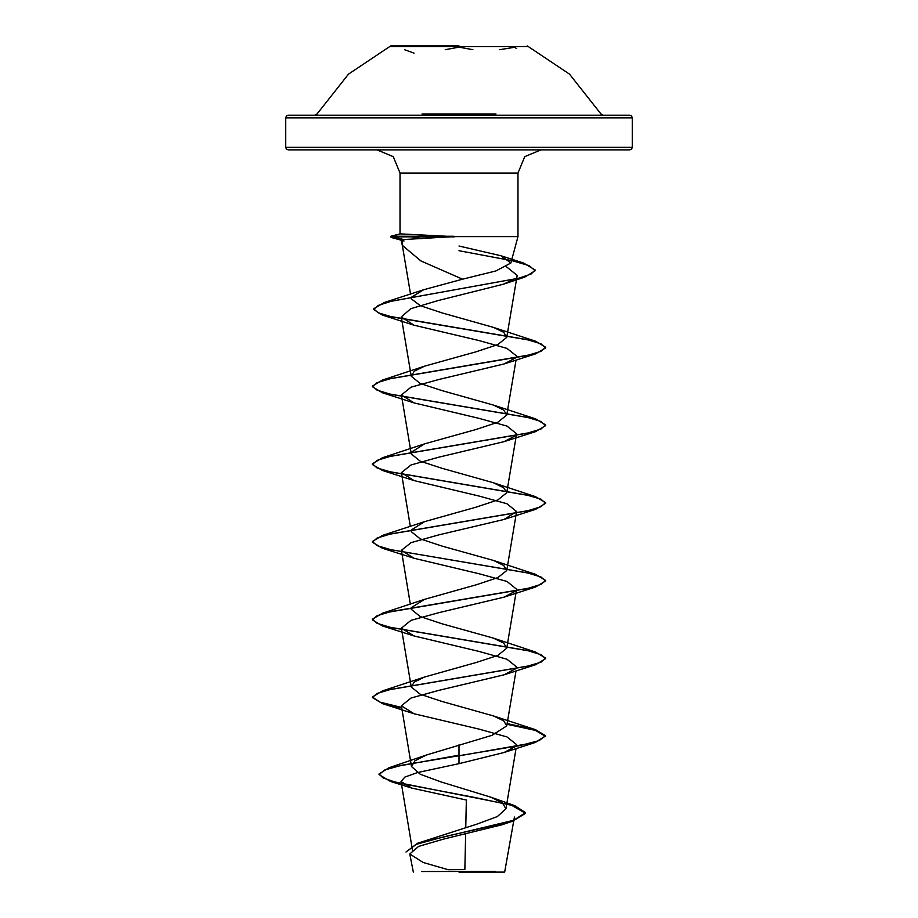 <?xml version="1.0" encoding="UTF-8"?>
<svg xmlns="http://www.w3.org/2000/svg" width="918" height="918" viewBox="0 0 918 918"><rect width="100%" height="100%" fill="white"/><g stroke="black" fill="none" stroke-linecap="round" stroke-linejoin="round"><path stroke-width="1.38" d="M527.253 46.554L390.747 46.554M459 45.9L390.747 45.9L459 45.9M472.839 49.641L459 47.162L445.184 49.652M495.892 113.912L422.108 113.912M485.106 117.837L632.33 117.837L631.584 116.012L629.725 115.232L314.759 115.232L317.031 113.912L348.53 74.094L390.747 45.9M459 872.1L504.671 872.1L459 872.1M421.695 871.48L495.433 871.389M459 236.557L517.981 236.557L453.836 236.557L400.879 239.759L402.623 240.527L402.371 245.29L420.88 260.884L462.592 279.198L496.007 270.948L510.89 263.041L500.987 255.732L459 246.07M454.295 236.89L391.802 236.89L401.694 239.575M453.836 236.557L400.019 233.906L400.019 173.009L393.26 156.668L376.908 149.898L629.725 149.898L459 149.898L541.092 149.898L524.74 156.668L517.981 173.009L400.019 173.009L517.981 173.009L517.981 236.557L510.878 263.041M515.79 746.38L504.039 752.542L459 763.627L417.323 772.612L404.895 777.087L401.028 781.551L411.826 788.126L466.31 800.094L465.736 827.497M465.598 834.037L464.852 869.518L448.076 869.644L423.06 862.427L409.795 853.97L413.329 872.1M459 744.808L459 755.216L388.876 767.838L378.985 773.977L383.036 777.936L394.591 781.906L514.791 805.694L525.509 812.694L513.426 820.348L417.403 843.275L476.924 824.146L497.372 816.515L505.887 808.884L502.513 803.055L491.13 797.249L440.984 781.861L420.169 774.195L411.528 766.553L414.89 760.77L426.25 755.009L492.048 735.364L506.77 725.909L503.718 720.905L493.414 715.879L442.074 701.478L420.26 694.272L411.23 687.054L414.282 682.04L424.598 677.025L475.96 662.612L497.763 655.406L506.77 648.2L503.707 643.185L493.402 638.171L442.074 623.77L420.249 616.563L411.23 609.345M411.39 607.636L424.598 599.316L475.937 584.904L497.74 577.709L506.77 570.491L503.718 565.477L493.414 560.462L442.051 546.049L420.249 538.843L411.23 531.637M411.402 529.927L424.598 521.608L475.926 507.206L497.74 500L506.77 492.782L503.718 487.768L493.402 482.753L442.04 468.341L420.26 461.146L411.23 453.928L401.361 394.958L413.961 402.853L479.093 418.333L506.943 426.078L516.639 433.812L506.77 492.782M411.402 452.218L424.586 443.899L475.926 429.498L497.751 422.28L506.782 415.074L503.718 410.059L493.402 405.045L442.063 390.632L420.26 383.437L411.23 376.219L414.293 371.205L424.598 366.19L475.972 351.778L497.751 344.571L506.77 337.365L503.718 332.35L493.402 327.336L442.109 312.935L420.295 305.74L411.275 298.82M411.471 297.191L423.68 289.767L462.592 279.198M506.644 266.897L517.132 275.457L506.77 337.365M513.965 279.359L503.351 284.247L438.207 300.553L410.782 308.712L401.304 316.905L413.961 325.144L479.047 340.612L506.92 348.358L516.639 356.104M515.778 357.836L504.028 363.998L438.919 379.478L411.057 387.212L401.361 394.958M515.778 435.545L504.039 441.707L438.907 457.187L411.057 464.933L401.361 472.667L413.961 480.562L479.07 496.041L506.931 503.775L516.639 511.521L504.028 519.427L438.93 534.896L411.069 542.63L401.361 550.375L413.972 558.27L479.081 573.75L506.943 581.484L516.639 589.23L506.77 648.2M515.79 590.962L504.039 597.125L438.953 612.604L411.069 620.338L401.361 628.084L413.972 635.979L479.035 651.447L506.92 659.193L516.639 666.938M515.79 668.671L504.028 674.845L438.942 690.313L411.08 698.047L401.361 705.793L413.972 713.688L479.081 729.167L506.943 736.913L516.639 744.647M510.029 821.415L501.848 824.789L443.704 839.041L418.608 846.419L409.795 853.97M417.403 843.275L405.986 851.996L416.313 844.33L444.541 836.654L512.428 821.312L501.848 824.789M459 763.627L459 755.858L535.481 742.49L545.659 735.777L539.073 740.642L520.288 745.496L401.636 765.245L384.78 769.927L378.985 774.62L390.517 781.39L474.376 797.375L511.636 805.361L525.509 813.348L512.428 821.312M421.339 238.68L410.335 236.557M459 149.898L288.275 149.898L459 149.898M545.659 735.777L535.492 729.73L507.149 723.648M401.625 707.411L379.995 702.167L372.341 696.934L382.508 690.875L527.288 666.284L540.943 662.176L545.659 658.08L535.481 652.021L390.701 627.419L377.057 623.322L372.341 619.225L382.508 613.167L527.311 588.564L540.954 584.468L545.659 580.36L535.492 574.312L390.701 549.71L377.057 545.613L372.341 541.517L382.508 535.458L527.288 510.867L540.943 506.759L545.659 502.662L535.481 496.604L390.689 472.001L377.057 467.905L372.341 463.808L382.508 457.749L527.311 433.147L540.954 429.05L545.659 424.942L535.504 418.895L390.712 394.292L377.057 390.196L372.341 386.099L382.508 380.041L527.288 355.438L540.943 351.342L545.659 347.245L535.481 341.186L392.078 316.905L378.17 312.854L373.603 308.804L384.355 302.504L519.003 278.131L531.052 274.069L535.171 270.007L523.524 263.041L500.987 255.732M403.656 239.541L391.802 236.236L390.758 237.051L390.758 236.408M545.659 736.431L535.401 730.349L507.046 724.279M401.74 708.076L382.519 703.636L372.341 697.577L377.057 693.48L390.712 689.372L535.504 664.77L545.659 658.722L540.943 654.626L527.311 650.529L382.508 625.927L372.341 619.868L377.057 615.771L390.689 611.675L535.481 587.072L545.659 581.014L540.943 576.917L527.288 572.809L382.508 548.218L372.341 542.159L377.057 538.063L390.701 533.955L535.504 509.352L545.659 503.305L540.954 499.208L527.311 495.112L382.508 470.509L372.341 464.451L377.057 460.354L390.701 456.246L535.481 431.655L545.659 425.596L540.943 421.488L527.288 417.392L382.508 392.789L372.341 386.742L377.057 382.645L390.701 378.537L535.492 353.935L545.659 347.888L540.954 343.791L527.311 339.694L382.508 315.081L373.603 309.458L378.101 305.419L390.976 301.379L524.763 277.144L535.171 270.661L529.135 265.681L512.221 260.701L459 250.752M400.994 239.644L390.758 237.051M453.836 236.236L391.802 236.236L400.902 233.769M527.253 45.9L569.47 74.094L600.969 113.912L603.241 115.232L288.275 115.232L286.416 116.012L285.67 117.837L432.894 117.837M516.593 48.528L514.562 47.22L499.69 49.641M629.725 149.898L631.584 149.118L632.33 147.293L632.33 117.837L285.67 117.837L285.67 147.293L632.33 147.293L285.67 147.293L286.416 149.118L288.275 149.898M504.671 872.1L514.459 817.054M402.359 245.29L400.879 239.759M412.687 851.215L401.04 781.551M505.898 808.884L515.985 748.572M411.528 766.553L401.361 705.793M506.77 725.909L515.985 670.863M411.23 687.054L401.361 628.084M410.38 604.319L401.361 550.375M506.77 570.491L516.639 511.521M410.38 526.611L401.361 472.667M506.77 415.074L515.985 360.028M411.23 376.219L401.304 316.905M410.518 294.299L402.199 244.532M491.13 797.249L514.791 805.694M426.25 754.998L388.876 767.838M378.985 773.977L378.985 774.62M525.509 812.694L525.509 813.348M390.517 781.39L411.826 788.126M400.156 233.826L390.896 236.305M493.414 715.879L535.492 729.73M424.598 677.025L382.508 690.875M493.402 638.171L535.481 652.021M424.586 599.316L382.508 613.167M493.414 560.462L535.492 574.312M424.598 521.608L382.508 535.458M493.402 482.753L535.481 496.604M424.586 443.899L382.508 457.749M493.402 405.045L535.504 418.895M424.598 366.19L382.508 380.041M493.402 327.336L535.481 341.186M423.68 289.767L384.355 302.504M404.081 240.964L392.376 237.705M503.351 284.247L524.763 277.144M413.961 325.144L382.508 315.081M504.028 363.998L535.492 353.935M413.972 402.853L382.508 392.789M504.039 441.707L535.481 431.655M413.961 480.562L382.508 470.509M504.028 519.427L535.504 509.352M413.972 558.27L382.508 548.218M504.039 597.125L535.481 587.072M413.972 635.979L382.508 625.927M504.028 674.833L535.504 664.77M413.972 713.688L382.519 703.636M504.039 752.542L535.481 742.49M372.341 697.577L372.341 696.934M545.659 658.722L545.659 658.08M372.341 619.868L372.341 619.225M545.659 581.014L545.659 580.36M372.341 542.159L372.341 541.517M545.659 503.305L545.659 502.662M372.341 464.451L372.341 463.808M545.659 425.596L545.659 424.942M372.341 386.742L372.341 386.099M545.659 347.888L545.659 347.245M373.603 309.458L373.603 308.804M535.171 270.661L535.171 270.007M413.961 53.129L404.54 49.664"/></g></svg>
